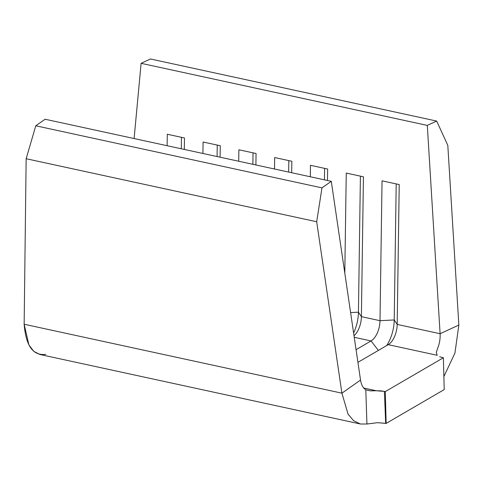 <?xml version="1.0" encoding="UTF-8"?>
<svg xmlns="http://www.w3.org/2000/svg" width="483" height="483" viewBox="0 0 483 483"><rect width="100%" height="100%" fill="white"/><g stroke="black" fill="none" stroke-linecap="round" stroke-linejoin="round"><path stroke-width="0.72" d="M370.449 390.892L365.812 389.841C363.077 388.103 361.32 384.848 360.535 380.067L331.29 181.324L45.1 119.241L331.29 181.324L321.98 187.875L35.784 125.791L45.1 119.241L35.784 125.791L26.148 158.726L24.15 324.244L26.148 158.726L316.685 221.745L341.91 393.174L24.15 324.244C25.907 345.931 33.104 355.965 45.74 354.341M354.244 337.297L371.053 340.944L356.068 349.674L371.053 340.944L354.244 337.297M388.235 344.669L437.181 355.289L388.235 344.669A17.11 8.845 102.2 0 0 397.189 324.413L440.104 333.723C440.345 338.818 439.56 343.558 437.755 347.935L436.276 352.439L437.181 355.289L436.276 352.439L437.755 347.935C439.56 343.558 440.345 338.818 440.104 333.723L397.189 324.413L399.224 184.56L382.047 180.835L380.006 320.688A17.11 8.845 -77.8 0 1 371.053 340.944A17.11 8.845 102.2 0 0 380.006 320.688L361.399 316.655L380.006 320.688L394.225 319.951A27.38 14.152 -77.8 0 1 386.635 345.599A27.38 14.152 102.2 0 0 394.225 319.951L397.189 324.413A17.11 8.845 -77.8 0 1 390.143 343.214A17.11 8.845 -77.8 0 1 388.235 344.669L357.927 362.322L388.235 344.669M366.929 424.014L377.591 422.685L366.929 424.014L365.812 389.835L366.929 424.014L360.378 423.996L353.616 420.699L348.062 414.124L341.91 393.174L360.535 380.067L341.91 393.174L316.685 221.745L321.98 187.875L331.29 181.324L360.535 380.067C361.32 384.848 363.077 388.103 365.812 389.841L370.268 390.88L376.305 390.747L384.39 391.381L385.675 423.319L386.14 423.416L385.307 391.58L384.39 391.381L385.675 423.319L377.591 422.685L386.14 423.416L444.215 389.594L443.376 357.752L442.458 357.553L443.376 357.752L385.307 391.58L380.87 390.856L376.305 390.747L363.717 388.018L375.973 390.759M354.015 335.757A17.11 8.845 102.2 0 0 361.399 316.655L363.433 176.796L346.257 173.071L344.796 273.106L346.257 173.071L363.433 176.796L361.399 316.655A17.11 8.845 -77.8 0 1 354.353 335.45A17.11 8.845 -77.8 0 1 354.015 335.757M436.68 121.064L150.485 58.986L141.114 63.321L427.304 125.399L436.68 121.064L447.807 145.371L458.85 325.059L447.807 145.371L436.68 121.064L150.485 58.986L141.114 63.321L134.105 138.549L141.114 63.321L427.304 125.399L440.104 333.723L427.304 125.399L436.68 121.064M167.299 134.25L167.13 145.715L167.299 134.25L184.476 137.981L167.299 134.25M327.474 180.497L327.643 169.032L310.46 165.307L310.297 176.766L310.46 165.307L327.643 169.032L327.474 180.497M291.684 172.733L291.853 161.268L274.67 157.543L274.507 169.002L274.67 157.543L291.853 161.268L291.684 172.733M255.893 164.969L256.062 153.503L238.88 149.778L238.717 161.244L238.88 149.778L256.062 153.503L255.893 164.969M220.103 157.204L220.272 145.739L203.089 142.014L202.92 153.479L203.089 142.014L220.272 145.739L220.103 157.204M184.313 149.44L184.476 137.981L184.313 149.44M458.85 325.059L440.104 333.723L458.85 325.059L454.932 353.079L443.871 376.571L454.932 353.079L458.85 325.059M341.91 393.174L24.15 324.244L28.895 344.892L33.744 351.31L39.805 354.456L360.372 423.996M26.148 158.726L35.784 125.791L321.98 187.875L316.685 221.745L26.148 158.726M288.665 172.075L288.828 160.616L288.665 172.075M324.455 179.839L324.618 168.38L324.455 179.839M350.61 312.598L358.434 312.187A27.38 14.152 -77.8 0 1 353.604 332.968A27.38 14.152 102.2 0 0 358.434 312.187L361.399 316.655L358.434 312.187L360.415 176.138L358.434 312.187L350.61 312.598M378.382 350.404L371.053 340.944L378.382 350.404M399.224 184.56L397.189 324.413L394.225 319.951L396.205 183.902L394.225 319.951L380.006 320.688L382.047 180.835L399.224 184.56M252.875 164.311L253.038 152.851L252.875 164.311M217.078 156.546L217.247 145.087L217.078 156.546M181.288 148.782L181.457 137.323L181.288 148.782M443.376 357.752L444.215 389.594L386.14 423.416L385.307 391.58L443.376 357.752M442.458 357.553L439.663 356.726"/></g></svg>
